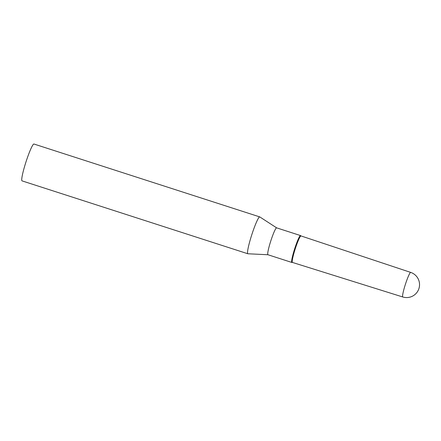 <?xml version="1.0" encoding="UTF-8"?>
<svg xmlns="http://www.w3.org/2000/svg" width="441" height="441" viewBox="0 0 441 441"><rect width="100%" height="100%" fill="white"/><g stroke="black" fill="none" stroke-linecap="round" stroke-linejoin="round"><path stroke-width="0.66" d="M300.983 235.929A13.925 1.499 107.9 0 0 300.856 235.935A13.925 1.499 107.9 0 0 295.112 249.248A13.925 1.499 107.9 0 0 292.427 262.428L402.771 296.98A12.91 1.389 107.9 0 1 405.108 285.239A12.91 1.389 107.9 0 1 410.588 272.411A12.91 1.389 107.9 0 1 410.703 272.406L300.983 235.929M267.957 254.744L247.903 253.768A19.365 2.084 -72.1 0 1 247.842 253.757A19.365 2.084 -72.1 0 1 251.342 236.144A19.365 2.084 -72.1 0 1 259.738 216.9A19.365 2.084 -72.1 0 1 259.793 216.922L276.639 227.854M247.842 253.757L22.05 180.876A19.365 2.084 -72.1 0 1 25.55 163.264A19.365 2.084 -72.1 0 1 33.946 144.02L259.738 216.9M267.979 254.749A14.129 1.521 -72.1 0 1 267.941 254.738A14.129 1.521 -72.1 0 1 270.493 241.889A14.129 1.521 -72.1 0 1 276.617 227.848L300.53 235.566A14.129 1.521 -72.1 0 1 300.586 235.599L301.01 235.935M292.46 262.439L291.914 262.467A14.129 1.521 -72.1 0 1 291.848 262.456A14.129 1.521 -72.1 0 1 294.406 249.606A14.129 1.521 -72.1 0 1 300.53 235.566M292.488 262.439A13.925 1.499 -72.1 0 1 294.946 249.766A13.925 1.499 -72.1 0 1 301.038 235.957M402.743 296.969A12.91 12.91 0 0 0 418.95 288.519A12.91 12.91 0 0 0 410.67 272.395M291.848 262.456L267.941 254.738"/></g></svg>
